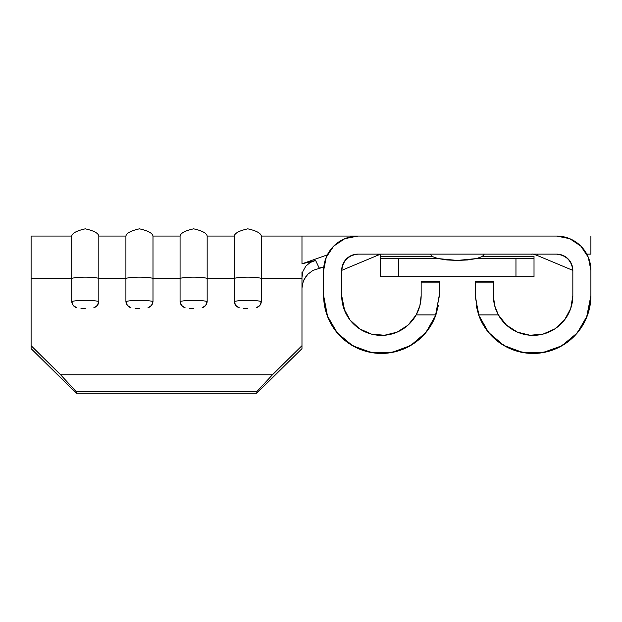 <?xml version="1.0" encoding="UTF-8"?>
<svg xmlns="http://www.w3.org/2000/svg" width="622" height="622" viewBox="0 0 622 622"><rect width="100%" height="100%" fill="white"/><g stroke="black" fill="none" stroke-linecap="round" stroke-linejoin="round"><path stroke-width="0.93" d="M534.018 257.967L534.018 256.373L482.571 256.373L534.018 256.373L534.018 258.635L476.227 258.635L515.957 258.635L515.957 276.689L398.585 276.689L398.585 258.635L380.524 258.635L380.524 256.373L431.971 256.373L380.524 256.373L380.524 254.297M202.134 307.797L205.695 305.425L207.165 301.483L207.165 236.057L207.165 278.329L234.253 278.329L234.253 236.057L234.253 301.483L235.722 305.425L239.291 307.797M301.973 263.852L301.973 236.057L301.973 263.852L315.603 260.431L301.973 263.852L327.335 254.88L301.973 263.852M301.973 271.985L301.973 277.466L302.906 271.41L305.814 266.154L310.153 262.515L315.603 260.431L319.195 268.066L323.798 267.017L313.045 270.337L307.797 274.263L304.041 279.558M256.303 307.797L259.864 305.425L261.341 301.483L261.341 236.057L261.341 278.329L301.973 278.329L301.973 277.474L301.973 345.669L272.467 374.778L60.606 374.778L31.1 345.669L31.1 278.329L71.732 278.329L71.732 236.057L71.732 301.483L73.202 305.425L76.77 307.797M147.958 307.797L151.519 305.425L152.989 301.483L152.989 236.057L152.989 278.329L180.077 278.329L180.077 236.057L180.077 301.483L181.554 305.425L185.123 307.797M76.809 307.804L76.755 307.789C73.691 306.7 72.02 304.593 71.732 301.483A16.312 2.675 180 0 1 98.82 301.483L98.82 278.329A16.312 2.675 180 0 0 71.732 278.329A16.312 2.675 0 0 1 98.82 278.329L125.908 278.329A16.312 2.675 0 0 1 152.989 278.329L180.077 278.329A16.312 2.675 0 0 1 207.165 278.329L234.253 278.329A16.312 2.675 0 0 1 261.341 278.329L301.973 278.329L301.973 345.669L272.467 374.778L256.824 391.681L256.824 393.166L76.242 393.166L31.1 348.631L76.242 393.166L76.242 391.681L256.824 391.681L256.824 393.166L76.242 393.166L76.242 391.681L60.606 374.778L272.467 374.778L256.824 391.681L76.242 391.681L60.606 374.778L31.1 345.669L31.1 348.631L31.1 236.057L31.1 278.329L71.732 278.329L71.732 301.483A16.312 2.675 0 0 1 98.82 301.483C98.533 304.593 96.861 306.693 93.798 307.789L97.343 305.425L98.82 301.483L98.82 236.057L98.82 278.329L125.908 278.329L125.908 236.057L125.908 301.483L127.378 305.425L130.947 307.797M380.524 258.635L438.316 258.635L398.585 258.635L398.585 276.689L380.524 276.689L380.524 258.635L380.524 276.689L534.018 276.689L534.018 258.635L515.957 258.635L515.957 276.689L534.018 276.689L534.018 258.635M534.018 254.297L534.018 254.779M586.499 317.764L590.9 295.652L590.9 270.368L588.288 257.236L580.847 246.11L569.721 238.669L556.589 236.057L357.953 236.057L344.821 238.669L333.687 246.11L326.255 257.236L323.642 270.368L323.642 295.652L327.149 315.478L337.248 332.902L352.713 345.801L371.668 352.604L391.806 352.495L410.683 345.482L426.008 332.42L435.913 314.887L416.188 314.887L408.094 325.096L397.131 332.14L384.474 335.258L371.49 334.115L359.578 328.836L350.015 319.98L343.834 308.504L341.696 295.652L341.696 270.368L342.94 264.148L346.462 258.876L351.733 255.354L357.953 254.118L556.589 254.118L562.809 255.354L568.08 258.876L571.602 264.148L572.839 270.368L572.839 295.668M570.234 309.81L568.321 314.063M562.7 322.165L558.828 325.936M551.115 331.067L546.085 333.205M536.677 335.219L531.756 335.359M519.689 333.042L517.683 332.257M505.655 324.365L502.716 321.232M497.009 312.228L495.788 309.251M475.348 297.192L479.189 316.427M482.377 323.316L490.486 334.667M496.729 340.553L507.692 347.542M516.003 350.847L528.475 353.257M537.501 353.273L550.027 350.909M558.292 347.667L569.41 340.623M575.552 334.877L583.949 323.137M494.661 305.627A39.73 39.73 0 0 0 498.354 314.887L506.448 325.096L517.411 332.14L530.068 335.258L543.045 334.115L554.964 328.836L564.519 319.98L570.708 308.504L572.839 295.652A39.73 39.73 0 0 1 498.354 314.887L478.621 314.887A57.784 57.784 0 0 0 587.393 315.463L590.9 295.652A57.784 57.784 0 0 1 478.621 314.887L476.157 305.41M475.325 295.652L475.325 281.206L493.386 281.206L493.386 295.652L493.386 282.893L475.325 282.893L475.325 295.652L478.621 314.887L488.534 332.42L503.859 345.482L522.737 352.495L542.874 352.604L561.822 345.801L577.294 332.902L587.393 315.478M494.646 305.581L493.386 295.652L494.646 305.581L498.354 314.887L494.646 305.581M493.386 295.683A39.73 39.73 0 0 0 494.638 305.542M572.839 295.652L572.839 270.368C571.68 260.696 566.261 255.277 556.589 254.118L357.953 254.118C348.281 255.277 342.862 260.696 341.696 270.368L377.811 255.253L377.671 254.118L377.811 255.253L341.696 270.368A16.25 16.25 0 0 1 357.953 254.118C348.281 255.277 342.862 260.696 341.696 270.368L341.696 295.652A39.73 39.73 0 0 0 419.881 305.627M419.889 305.581L416.188 314.887L419.889 305.581L421.156 295.652L419.889 305.581M341.696 295.668A39.73 39.73 0 0 0 359.57 328.828M359.594 328.844A39.73 39.73 0 0 0 397.124 332.148M419.904 305.542A39.73 39.73 0 0 0 421.156 295.652L421.156 281.206L439.21 281.206L439.194 297.192M327.607 316.699L323.642 295.652A57.784 57.784 0 0 0 435.913 314.887A57.784 57.784 0 0 1 323.642 295.652L323.642 270.368A34.311 34.311 0 0 1 357.953 236.057L556.589 236.057A34.311 34.311 0 0 1 590.9 270.368L590.9 295.652M438.386 305.41L435.913 314.887L416.188 314.887M556.589 254.118A16.25 16.25 0 0 1 572.839 270.368L537.175 255.44L537.307 254.118L537.175 255.44L572.839 270.368C571.68 260.696 566.261 255.277 556.589 254.118M330.585 323.137L338.99 334.877M345.132 340.623L356.243 347.667M364.515 350.909L377.041 353.273M386.068 353.257L398.539 350.847M406.85 347.542L417.813 340.553M424.056 334.667L432.166 323.316M435.346 316.427L439.21 295.652L435.913 314.887M418.754 309.251L417.533 312.228M411.826 321.232L408.887 324.365M396.859 332.257L394.853 333.042M382.787 335.359L377.865 335.219M368.457 333.205L363.427 331.067M355.714 325.936L351.834 322.165M346.221 314.063L344.72 310.852L341.696 295.652M421.156 295.652L421.156 282.893L439.21 282.893L439.21 295.652M478.621 314.887L498.354 314.887M475.325 282.893L493.386 282.893L493.386 281.206L475.325 281.206L475.325 282.893M439.21 281.206L421.156 281.206L421.156 282.893L439.21 282.893L439.21 281.206M537.649 255.642L536.996 255.417M586.81 254.118L590.9 254.118L586.81 254.118M380.524 257.967L380.524 254.779M484.359 254.118L482.299 256.536L476.421 258.589L467.635 259.957L457.271 260.439L446.907 259.957L438.113 258.589L432.243 256.536L430.183 254.118M482.338 256.513L476.421 258.589L457.271 260.439L438.113 258.589L432.204 256.513M590.9 236.057L590.9 254.118L590.9 236.057M303.272 281.307L301.973 287.939M80.984 308.551L85.284 308.613M135.161 308.551L139.46 308.613M193.629 308.613L189.345 308.551M243.513 308.551L247.805 308.613M256.824 393.166L301.973 348.631L301.973 345.669L301.973 348.631L256.824 393.166M303.015 281.991L305.954 276.44M305.814 266.154L310.153 262.515L315.603 260.431L319.203 268.066M152.989 278.329A16.312 2.675 180 0 0 125.908 278.329L125.908 301.483A16.312 2.675 0 0 1 152.989 301.483L152.989 278.329M207.165 278.329A16.312 2.675 180 0 0 180.077 278.329L180.077 301.483A16.312 2.675 0 0 1 207.165 301.483L207.165 278.329M261.341 278.329A16.312 2.675 180 0 0 234.253 278.329L234.253 301.483A16.312 2.675 0 0 1 261.341 301.483L261.341 278.329M147.927 307.804L147.974 307.789C151.037 306.693 152.709 304.593 152.989 301.483A16.312 2.675 180 0 0 125.908 301.483C126.188 304.593 127.868 306.7 130.931 307.789L130.978 307.804M202.096 307.804L202.15 307.789C205.206 306.693 206.877 304.593 207.165 301.483A16.312 2.675 180 0 0 180.077 301.483C180.364 304.593 182.044 306.7 185.107 307.789L185.154 307.804M256.272 307.804L256.318 307.789C259.382 306.693 261.053 304.593 261.341 301.483A16.312 2.675 180 0 0 234.253 301.483C234.541 304.593 236.212 306.7 239.276 307.789L239.33 307.804M31.1 236.057L71.732 236.057C72.292 233.11 76.809 230.708 85.276 228.834C93.735 230.708 98.253 233.11 98.82 236.057L125.908 236.057C126.468 233.11 130.985 230.708 139.445 228.834C147.912 230.708 152.429 233.11 152.989 236.057L180.077 236.057C180.644 233.11 185.162 230.708 193.621 228.834C202.088 230.708 206.597 233.11 207.165 236.057L234.253 236.057C234.821 233.11 239.33 230.708 247.797 228.834C256.264 230.708 260.773 233.11 261.341 236.057L380.524 236.057M537.019 255.432C530.348 252.944 534.034 254.639 530.729 254.118L531.009 254.118M380.524 254.118L377.912 254.118L378.036 255.183C382.779 253.379 381.636 254.414 383.782 254.118M536.965 255.378L537.074 254.118"/></g></svg>
